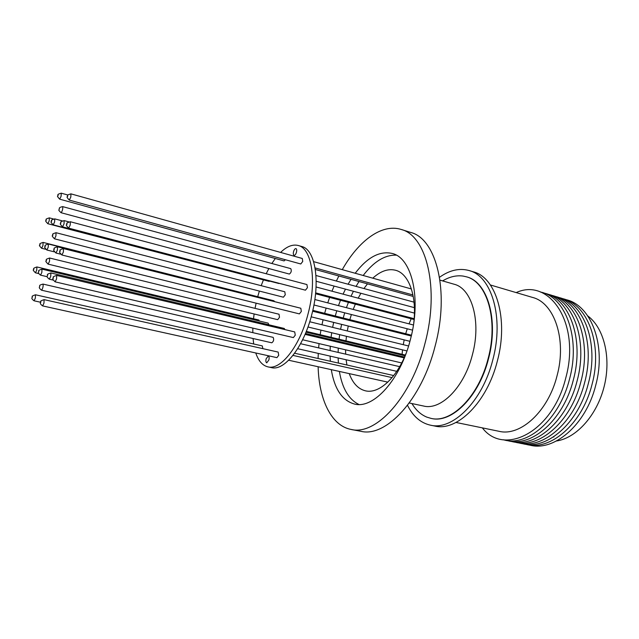 <?xml version="1.0" encoding="UTF-8"?>
<svg xmlns="http://www.w3.org/2000/svg" width="639" height="639" viewBox="0 0 639 639"><rect width="100%" height="100%" fill="white"/><g stroke="black" fill="none" stroke-linecap="round" stroke-linejoin="round"><path stroke-width="0.96" d="M553.885 436.844L553.318 437.052M587.816 315.962C603.959 327.879 611.419 357.624 604.167 386.459C596.994 415.31 576.41 438.05 556.561 440.974M565.339 299.523C590.763 304.356 606.794 344.972 595.684 385.437C585.835 425.406 553.254 452.396 528.988 444.896M561.809 298.469C587.185 303.261 603.144 343.95 592.01 384.518C582.129 424.6 549.572 451.677 525.378 444.169M558.27 297.407C583.583 302.159 599.478 342.919 588.311 383.6C578.407 423.785 545.882 450.958 521.751 443.442M554.708 296.336C579.964 301.049 595.788 341.881 584.605 382.673C574.669 422.97 542.168 450.231 518.109 442.707M551.137 295.258C576.33 299.939 592.081 340.843 580.875 381.747C570.915 422.147 538.445 449.497 514.451 441.972M547.543 294.18C572.68 298.82 588.359 339.788 577.121 380.812C567.136 421.325 534.699 448.77 510.777 441.237M543.933 293.101C569.006 297.702 584.621 338.742 573.359 379.87C563.342 420.494 530.929 448.027 507.078 440.495M540.306 292.007C565.323 296.568 580.859 337.68 569.573 378.927C559.524 419.663 527.151 447.292 503.372 439.744M516.184 292.598C549.396 277.15 580.891 323.51 565.763 377.976C552.663 432.028 504.091 456.589 482.357 427.874M490.385 284.97L532.511 297.423C554.237 302.734 566.993 339.357 557.072 375.692C548.214 411.556 520.306 436.685 499.035 431.301L456.006 422.459M439.536 277.27C449.552 270.145 459.393 267.901 469.066 270.537C491.623 275.984 504.235 317.623 492.821 359.789C482.525 401.388 452.46 430.806 430.406 425.167C420.63 422.938 413.002 416.332 407.514 405.326M469.066 270.537L473.387 271.839C496.04 277.318 508.764 318.877 497.374 360.931C487.11 402.402 456.981 431.708 434.832 426.053L430.406 425.167M466.534 276.855L466.718 276.903C487.477 281.863 498.971 320.059 488.531 358.615C479.13 396.651 451.605 423.681 431.333 418.441L431.141 418.401M442.603 280.904C449.568 276.727 456.43 275.121 463.203 276.088L466.35 276.799C487.102 281.751 498.588 319.955 488.148 358.519C478.739 396.563 451.214 423.601 430.95 418.361L426.796 417.115C420.829 414.639 415.877 410.126 411.939 403.56M342.272 269.65C358.487 240.871 381.818 223.307 401.148 229.449L410.621 232.412C436.237 238.571 449.88 291.096 435.207 345.755C421.844 399.615 385.924 437.699 360.899 431.301L351.138 429.456C331.298 425.79 318.989 399.551 318.126 366.746M401.148 229.449C426.469 235.503 439.792 288.213 425.039 343.223C411.588 397.41 375.868 435.814 351.138 429.456M318.086 358.503L318.27 353.407M318.637 347.896L319.037 343.598M320.187 334.708L320.946 330.123M321.976 324.756L323.062 319.772M396.284 255.145C384.838 254.801 373.799 261.583 363.176 275.489M358.982 281.519L356.043 286.392M353.415 291.272L351.011 296.264M348.423 302.343L346.418 307.686M344.709 312.83L343.207 317.998M335.267 316.001L336.777 310.81M338.478 305.642L340.483 300.274M343.071 294.156L345.475 289.14M348.095 284.227L351.019 279.331M355.196 273.26C367.369 257.245 379.734 250.648 392.298 253.475C411.74 257.948 421.556 297.974 410.502 339.181C400.437 379.806 373.551 409.136 354.637 404.088C342.336 400.717 334.556 389.239 331.29 369.654M349.837 319.676L351.386 314.54M353.183 309.436L355.34 304.156M358.191 298.165L360.899 293.285M363.95 288.54L367.465 283.86M372.801 278.173C380.612 271.04 388.232 268.412 395.645 270.281C408.736 273.58 417.011 295.649 413.776 322.759M266.12 358.838L268.26 355.995C269.131 356.442 269.338 357.776 268.875 359.989L266.743 362.832C265.864 362.377 265.656 361.051 266.12 358.838M293.533 251.726C294.18 249.609 294.986 248.563 295.945 248.587C296.728 249.002 296.903 250.208 296.472 252.197C295.825 254.314 295.026 255.36 294.068 255.336C293.285 254.921 293.109 253.715 293.533 251.726M280.609 252.421C286.823 246.406 292.686 244.098 298.213 245.496L301.712 246.494C315.139 249.33 320.658 281.152 311.856 314.284C303.773 346.929 284.379 371.315 271.423 367.617L267.869 366.85C262.461 365.524 258.428 360.899 255.768 352.976M298.213 245.496C311.576 248.307 317.008 280.162 308.19 313.366C300.09 346.082 280.745 370.54 267.869 366.85M253.683 343.982L253.068 338.518M252.812 332.655L252.852 328.111M253.515 318.757L254.122 313.965M255.049 308.357L256.111 303.166M59.691 199.16C55.505 194.703 58.676 196.461 57.941 195.454L57.742 195.869L57.941 195.454C59.052 194.999 55.489 194.791 61.256 193.178L61.12 196.221L59.691 199.16L284.083 260.912L285.449 259.753M277.701 319.668L279.499 317.303L279.027 314.236L49.634 258.02L49.507 261.319L48.117 264.139L277.701 319.668M62.654 206.613L62.678 206.621C62.981 208.833 62.462 210.87 61.104 212.731L289.347 274.059C291.28 272.605 291.751 270.8 290.769 268.636L290.737 268.628M62.55 226.845C58.181 222.276 61.488 224.033 60.721 223.027L60.513 223.45L60.721 223.027C61.863 222.532 58.189 222.332 64.148 220.607L64.036 223.858L62.55 226.845L295.306 287.542M293.373 337.592L295.266 335.171L294.715 331.921L56.671 275.425L56.567 278.931L55.114 281.839L293.373 337.592M305.442 290.194L307.439 287.67L306.928 284.555L70.306 221.741L70.202 225.088L68.661 228.139L305.442 290.194M299.403 313.901L301.344 311.425L300.817 308.246L63.485 248.595L63.381 252.022L61.887 255.001L299.403 313.901M276.927 357.648L278.7 355.316L278.173 352.081L44.091 299.635L43.971 303.126L42.605 305.897L276.927 357.648M300.777 263.979L302.742 261.447L302.287 258.476L70.937 193.857L70.825 197.028L69.3 200.087L300.777 263.979M283.42 297.207L285.266 294.787L284.81 291.783L56.056 232.708L55.928 235.935L54.507 238.826L283.42 297.207M271.751 342.784L271.815 342.8C273.684 341.402 274.123 339.589 273.141 337.36L273.021 337.336M53.205 224.856C48.987 220.471 52.182 222.164 51.432 221.19L51.232 221.597L51.432 221.19C52.542 220.711 48.987 220.543 54.738 218.873L54.603 221.989L53.205 224.856L278.939 283.524M47.845 223.722C43.708 219.433 46.831 221.086 46.104 220.136L45.904 220.535L46.096 220.136C47.19 219.664 43.7 219.512 49.339 217.875L49.187 220.918L47.845 223.722L269.219 281.392M41.647 248.275C37.485 244.042 40.624 245.648 39.882 244.729L39.906 244.282L39.882 244.729C40.968 244.226 37.485 244.114 43.117 242.421L42.965 245.536L41.647 248.275L45.537 249.242M46.863 250.009C42.613 245.68 45.824 247.317 45.065 246.374L45.081 245.919L45.065 246.374C46.176 245.863 42.621 245.743 48.364 244.01L48.229 247.205L46.863 250.009L54.267 251.846M34.051 300.793C30.313 297.91 32.565 297.694 32.054 297.614L32.198 297.239C33.316 296.656 29.745 296.648 35.488 294.779L35.345 298.117L34.051 300.793L40.481 302.223M48.117 264.139C43.771 259.761 47.054 261.399 46.28 260.464L46.272 260.464C47.406 259.913 43.779 259.833 49.634 258.02M59.323 208.514L59.1 209.384L59.323 208.514M49.339 279.187C45.473 276.104 47.837 275.96 47.302 275.856L47.454 275.457C48.604 274.882 44.906 274.826 50.864 272.941L50.753 276.352L49.339 279.187L53.077 280.066M55.114 281.839C50.585 277.398 53.964 278.971 53.181 278.013L53.197 277.518L53.181 278.013C54.363 277.43 50.577 277.366 56.671 275.425M66.791 224.225L66.576 224.664L66.791 224.225M61.887 255.001C57.39 250.488 60.761 252.125 59.986 251.127L60.002 250.64L59.986 251.127C61.152 250.584 57.398 250.44 63.485 248.595M42.605 305.897C38.731 302.918 41.056 302.678 40.537 302.598L40.68 302.207C41.839 301.6 38.14 301.584 44.091 299.635M55.944 253.02C51.535 248.523 54.866 250.224 54.083 249.25L54.099 248.771L54.083 249.25C55.226 248.715 51.551 248.579 57.502 246.782L57.39 250.113L55.944 253.02L60.441 254.138M69.3 200.087C64.97 195.446 68.261 197.275 67.502 196.229L67.287 196.668L67.502 196.229C68.645 195.758 64.97 195.518 70.937 193.857M54.507 238.826C50.193 234.377 53.452 236.079 52.694 235.104L52.694 235.104C53.82 234.585 50.193 234.457 56.056 232.708M39.698 286.088L39.474 286.959L39.698 286.088M40.529 275.137C36.79 272.15 39.075 272.03 38.556 271.934L38.699 271.551C39.818 270.984 36.223 270.968 41.99 269.139L41.854 272.406L40.529 275.137L47.19 276.711M35.457 272.813C31.263 268.644 34.418 270.193 33.667 269.307L33.691 268.851L33.667 269.299C34.634 268.915 31.375 268.803 36.894 266.95L36.742 270.137L35.457 272.813L38.644 273.564M324.668 313.334L326.138 308.094M327.759 302.87L329.62 297.431M331.968 291.208L334.093 286.08M336.37 281.04L338.854 275.984M330.347 361.267L330.107 356.115M330.107 350.547L330.283 346.226M331.074 337.312L331.705 332.727M332.631 327.368L333.67 322.399M341.617 324.372L340.587 329.317M339.676 334.652L339.053 339.221M338.279 348.103L338.127 352.408M338.143 357.944L338.398 363.08M339.381 371.443C342.264 388.456 348.782 399.471 358.942 404.495M406.204 353.063C396.292 378.512 378.607 394.087 365.508 390.836C358.215 389.039 352.792 383.304 349.237 373.615M346.913 365.005L346.122 359.773M345.675 354.158L345.571 349.813M345.971 340.875L346.466 336.298M347.281 330.954L348.263 326.018M257.773 296.488L259.37 291.072M261.191 285.681L263.348 280.09M266.183 273.74L268.851 268.548M271.839 263.492L275.305 258.499M264.85 298.509L43.117 242.421M274.387 301.328L273.907 300.785L48.364 244.01M262.845 348.646L262.302 345.923L35.488 294.779M284.93 329.596L284.259 328.462L50.864 272.941M290.665 305.698L57.502 246.782M268.803 324.78L268.164 323.126L41.99 269.139M259.426 321.042L258.851 320.035L36.894 266.95M409.264 402.993L423.633 406.037C440.942 410.605 464.401 387.138 472.477 354.445C481.447 321.313 471.854 288.381 454.089 284.227L439.975 280.146M414.447 312.343L414.08 313.006M411.189 318.765L409.024 323.853M407.235 328.781L405.709 333.742M404.183 339.884L403.265 344.669M402.522 349.86L402.107 354.302M42.981 284.075L43.053 284.091C43.34 286.416 42.837 288.453 41.543 290.21L41.511 290.194M290.769 268.636L62.678 206.621C57.55 207.699 59.986 208.833 59.363 208.594L59.02 209.896C58.413 209.959 59.1 210.902 61.088 212.723L61.072 212.723M311.185 316.824L409.934 341.314M288.684 360.244L387.801 382.13M315.075 267.933L412.938 294.946M313.925 304.979L412.538 330.131M297.67 348.702L396.747 371.331M315.323 269.506L413.233 296.448M315.554 293.748L414.096 319.524M315.578 293.525L414.112 319.316M307.974 326.992L406.963 350.931M315.962 275.489L414.024 302.151M315.618 293.133L414.144 318.941M302.606 339.756L401.699 362.944M315.642 292.87L414.16 318.693M273.085 337.344L43.021 284.083C40.353 284.786 39.267 285.369 39.77 285.841L39.53 286.951C40.073 287.063 37.701 287.127 41.543 290.21L271.815 342.8M68.661 228.139C64.212 223.554 67.558 225.263 66.799 224.225C67.958 223.722 64.212 223.506 70.306 221.741M312.615 311.209L411.284 336.01M292.981 355.404L392.05 377.601M312.671 310.953L411.34 335.771M313.621 261.647L411.388 288.956M314.835 299.531L413.441 324.995M300.578 343.71L399.663 366.65M312.759 310.57L411.42 335.403M312.814 310.346L411.468 335.195M294.643 353.215L393.704 375.548M306.305 331.385L405.382 355.084M306.001 332.152L405.078 355.803M309.731 321.752L408.577 345.979M316.177 281.264L414.399 307.655M305.442 333.494L404.527 357.065M305.067 334.381L404.152 357.896M316.065 286.983L414.439 313.094M61.256 193.178L67.854 195.015M64.148 220.607L68.637 221.797M54.738 218.873L62.127 220.822M49.339 217.875L53.221 218.897"/></g></svg>
